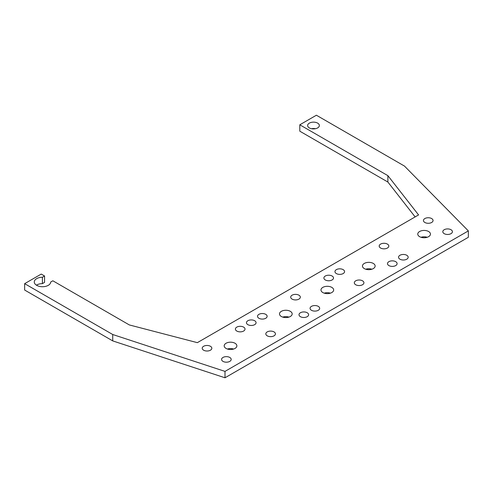 <?xml version="1.0" encoding="UTF-8"?>
<svg xmlns="http://www.w3.org/2000/svg" width="493" height="493" viewBox="0 0 493 493"><rect width="100%" height="100%" fill="white"/><g stroke="black" fill="none" stroke-linecap="round" stroke-linejoin="round"><path stroke-width="0.74" d="M430.186 233.053A6.341 3.661 180 0 1 430.444 234.089A6.341 3.661 180 0 1 425.003 237.712A6.341 3.661 180 0 1 418.021 235.118A6.341 3.661 180 0 1 417.762 234.089A6.341 3.661 180 0 1 423.204 230.465A6.341 3.661 180 0 1 430.186 233.053M421.004 237.281A6.341 3.661 180 0 1 427.203 237.281M112.724 340.897L112.724 334.513L24.65 283.66L24.65 290.044L112.724 340.897L224.999 377.78L468.35 237.281L468.35 230.897L404.47 166.073L316.395 115.22L299.799 124.803L387.88 175.65L418.575 214.93L197.348 342.653L129.32 324.93L52.856 280.788L50.699 282.033A8.215 4.739 0 0 1 42.447 286.723A8.215 4.739 0 0 1 34.276 281.984A8.215 4.739 0 0 1 42.404 277.245L44.561 275.994L44.561 282.384L42.404 283.629L42.404 277.245M387.88 175.65L387.88 182.04L299.799 131.187L299.799 124.803M387.88 182.04L415.137 216.914M42.404 283.629A8.215 4.739 0 0 0 36.414 285.176M24.65 283.66L41.239 274.083L44.561 275.994M224.999 377.78L224.999 371.389L112.724 334.513M468.35 230.897L224.999 371.389M221.77 360.198A4.807 2.773 180 0 1 221.573 359.415A4.807 2.773 180 0 1 225.695 356.667A4.807 2.773 180 0 1 230.995 358.633A4.807 2.773 180 0 1 231.192 359.415A4.807 2.773 180 0 1 227.063 362.164A4.807 2.773 180 0 1 221.77 360.198M202.413 349.019A4.807 2.773 180 0 1 202.216 348.243A4.807 2.773 180 0 1 206.339 345.494A4.807 2.773 180 0 1 211.639 347.46A4.807 2.773 180 0 1 211.836 348.243A4.807 2.773 180 0 1 207.707 350.991A4.807 2.773 180 0 1 202.413 349.019M266.017 334.655A4.807 2.773 180 0 1 265.819 333.872A4.807 2.773 180 0 1 269.942 331.123A4.807 2.773 180 0 1 275.242 333.089A4.807 2.773 180 0 1 275.433 333.872A4.807 2.773 180 0 1 271.31 336.62A4.807 2.773 180 0 1 266.017 334.655M235.592 329.866A4.807 2.773 180 0 1 235.401 329.084A4.807 2.773 180 0 1 239.524 326.335A4.807 2.773 180 0 1 244.824 328.301A4.807 2.773 180 0 1 245.015 329.084A4.807 2.773 180 0 1 240.892 331.832A4.807 2.773 180 0 1 235.592 329.866M246.654 323.476A4.807 2.773 180 0 1 246.463 322.693A4.807 2.773 180 0 1 250.586 319.951A4.807 2.773 180 0 1 255.885 321.917A4.807 2.773 180 0 1 256.077 322.693A4.807 2.773 180 0 1 251.954 325.442A4.807 2.773 180 0 1 246.654 323.476M257.716 317.091A4.807 2.773 180 0 1 257.525 316.309A4.807 2.773 180 0 1 261.647 313.56A4.807 2.773 180 0 1 266.947 315.526A4.807 2.773 180 0 1 267.138 316.309A4.807 2.773 180 0 1 263.015 319.057A4.807 2.773 180 0 1 257.716 317.091M299.196 315.495A4.807 2.773 180 0 1 299.004 314.713A4.807 2.773 180 0 1 303.127 311.964A4.807 2.773 180 0 1 308.427 313.93A4.807 2.773 180 0 1 308.618 314.713A4.807 2.773 180 0 1 304.495 317.461A4.807 2.773 180 0 1 299.196 315.495M310.257 309.111A4.807 2.773 180 0 1 310.066 308.328A4.807 2.773 180 0 1 314.189 305.58A4.807 2.773 180 0 1 319.489 307.546A4.807 2.773 180 0 1 319.68 308.328A4.807 2.773 180 0 1 315.557 311.077A4.807 2.773 180 0 1 310.257 309.111M290.901 297.932A4.807 2.773 180 0 1 290.71 297.15A4.807 2.773 180 0 1 294.832 294.401A4.807 2.773 180 0 1 300.132 296.367A4.807 2.773 180 0 1 300.323 297.15A4.807 2.773 180 0 1 296.201 299.898A4.807 2.773 180 0 1 290.901 297.932M324.086 278.773A4.807 2.773 180 0 1 323.889 277.99A4.807 2.773 180 0 1 328.018 275.242A4.807 2.773 180 0 1 333.311 277.208A4.807 2.773 180 0 1 333.508 277.99A4.807 2.773 180 0 1 329.386 280.739A4.807 2.773 180 0 1 324.086 278.773M335.148 272.389A4.807 2.773 180 0 1 334.95 271.606A4.807 2.773 180 0 1 339.079 268.858A4.807 2.773 180 0 1 344.373 270.823A4.807 2.773 180 0 1 344.57 271.606A4.807 2.773 180 0 1 340.447 274.354A4.807 2.773 180 0 1 335.148 272.389M354.504 283.561A4.807 2.773 180 0 1 354.313 282.785A4.807 2.773 180 0 1 358.436 280.036A4.807 2.773 180 0 1 363.735 282.002A4.807 2.773 180 0 1 363.926 282.785A4.807 2.773 180 0 1 359.804 285.527A4.807 2.773 180 0 1 354.504 283.561M387.689 264.402A4.807 2.773 180 0 1 387.492 263.626A4.807 2.773 180 0 1 391.621 260.877A4.807 2.773 180 0 1 396.914 262.843A4.807 2.773 180 0 1 397.111 263.626A4.807 2.773 180 0 1 392.989 266.368A4.807 2.773 180 0 1 387.689 264.402M398.751 258.018A4.807 2.773 180 0 1 398.554 257.235A4.807 2.773 180 0 1 402.682 254.487A4.807 2.773 180 0 1 407.976 256.452A4.807 2.773 180 0 1 408.173 257.235A4.807 2.773 180 0 1 404.05 259.984A4.807 2.773 180 0 1 398.751 258.018M379.394 246.845A4.807 2.773 180 0 1 379.197 246.062A4.807 2.773 180 0 1 383.326 243.314A4.807 2.773 180 0 1 388.62 245.28A4.807 2.773 180 0 1 388.817 246.062A4.807 2.773 180 0 1 384.688 248.811A4.807 2.773 180 0 1 379.394 246.845M309.345 127.915A5.867 3.389 0 0 0 315.736 128.648A5.867 3.389 0 0 0 319.359 125.518A5.867 3.389 0 0 0 317.64 123.127A5.867 3.389 0 0 0 311.243 122.393A5.867 3.389 0 0 0 307.626 125.518A5.867 3.389 0 0 0 309.345 127.915M315.446 128.716A5.867 3.389 0 0 0 311.533 128.716M452.223 230.909A4.807 2.773 180 0 1 452.42 231.692A4.807 2.773 180 0 1 448.291 234.44A4.807 2.773 180 0 1 442.997 232.474A4.807 2.773 180 0 1 442.8 231.692A4.807 2.773 180 0 1 446.929 228.943A4.807 2.773 180 0 1 452.223 230.909M423.641 221.295A4.807 2.773 180 0 1 423.444 220.519A4.807 2.773 180 0 1 427.567 217.77A4.807 2.773 180 0 1 432.866 219.736A4.807 2.773 180 0 1 433.064 220.519A4.807 2.773 180 0 1 428.935 223.261A4.807 2.773 180 0 1 423.641 221.295M371.895 269.209A6.341 3.661 0 0 0 365.701 269.209M330.415 293.162A6.341 3.661 0 0 0 324.221 293.162M288.935 317.11A6.341 3.661 0 0 0 282.742 317.11M233.627 349.038A6.341 3.661 0 0 0 227.433 349.038M362.712 267.046A6.341 3.661 0 0 0 369.701 269.64A6.341 3.661 0 0 0 375.136 266.017A6.341 3.661 0 0 0 374.883 264.988A6.341 3.661 0 0 0 367.895 262.393A6.341 3.661 0 0 0 362.46 266.017A6.341 3.661 0 0 0 362.712 267.046M321.233 290.999A6.341 3.661 0 0 0 328.221 293.588A6.341 3.661 0 0 0 333.656 289.964A6.341 3.661 0 0 0 333.397 288.935A6.341 3.661 0 0 0 326.415 286.341A6.341 3.661 0 0 0 320.98 289.964A6.341 3.661 0 0 0 321.233 290.999M279.753 314.947A6.341 3.661 0 0 0 286.741 317.535A6.341 3.661 0 0 0 292.176 313.912A6.341 3.661 0 0 0 291.918 312.882A6.341 3.661 0 0 0 284.936 310.294A6.341 3.661 0 0 0 279.5 313.912A6.341 3.661 0 0 0 279.753 314.947M224.444 346.875A6.341 3.661 0 0 0 231.433 349.469A6.341 3.661 0 0 0 236.868 345.846A6.341 3.661 0 0 0 236.615 344.817A6.341 3.661 0 0 0 229.627 342.222A6.341 3.661 0 0 0 224.192 345.846A6.341 3.661 0 0 0 224.444 346.875"/></g></svg>
